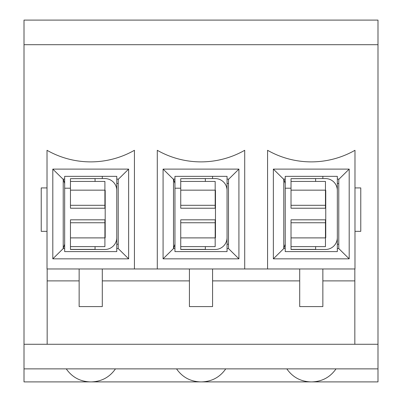 <?xml version="1.0" encoding="UTF-8"?>
<svg xmlns="http://www.w3.org/2000/svg" width="402" height="402" viewBox="0 0 402 402"><rect width="100%" height="100%" fill="white"/><g stroke="black" fill="none" stroke-linecap="round" stroke-linejoin="round"><path stroke-width="0.6" d="M116.771 190.437A11.869 11.869 0 0 0 104.907 178.568L70.461 178.674L70.461 208.221L104.907 208.221L104.907 205.296L70.461 205.296M95.063 181.433L95.063 178.674M95.063 178.568L70.461 178.674M116.771 237.612A11.869 11.869 0 0 1 104.907 249.481L95.063 249.481L95.063 246.617M104.907 222.753L70.461 222.753L70.461 219.829L104.907 219.829L104.907 246.617L70.461 246.617L70.461 249.481L95.063 249.481M70.461 222.753L70.461 246.617M104.907 237.894L70.461 237.894M70.461 181.433L104.907 181.433L104.907 190.156A0.291 0.291 0 0 1 105.193 190.437L105.193 237.612A0.291 0.291 0 0 1 104.907 237.904M70.461 190.156L104.907 190.156L104.907 205.296M227.05 190.437A11.869 11.869 0 0 0 215.181 178.568L180.739 178.674L180.739 208.221L215.181 208.221L215.181 205.296L180.739 205.296M205.342 181.433L205.342 178.674M205.342 178.568L180.739 178.674M227.05 237.612A11.869 11.869 0 0 1 215.181 249.481L205.342 249.481L205.342 246.617M215.181 222.753L180.739 222.753L180.739 219.829L215.181 219.829L215.181 246.617L180.739 246.617L180.739 249.481L205.342 249.481M180.739 222.753L180.739 246.617M215.181 237.894L180.739 237.894M180.739 181.433L215.181 181.433L215.181 190.156A0.291 0.291 0 0 1 215.472 190.437L215.472 237.612A0.291 0.291 0 0 1 215.181 237.904M180.739 190.156L215.181 190.156L215.181 205.296M337.328 190.437A11.869 11.869 0 0 0 325.459 178.568L291.018 178.674L291.018 208.221L325.459 208.221L325.459 205.296L291.018 205.296M315.62 181.433L315.62 178.674M315.62 178.568L291.018 178.674M337.328 237.612A11.869 11.869 0 0 1 325.459 249.481L315.62 249.481L315.62 246.617M325.459 222.753L291.018 222.753L291.018 219.829L325.459 219.829L325.459 246.617L291.018 246.617L291.018 249.481L315.62 249.481M291.018 222.753L291.018 246.617M325.459 237.894L291.018 237.894M291.018 181.433L325.459 181.433L325.459 190.156A0.291 0.291 0 0 1 325.751 190.437L325.751 237.612A0.291 0.291 0 0 1 325.459 237.904M291.018 190.156L325.459 190.156L325.459 205.296M102.299 178.568L102.299 176.347M212.578 178.568L212.578 176.347M322.856 178.568L322.856 176.347M24.009 368.875L24.009 44.702L377.991 44.702L377.991 20.1L24.009 20.1L24.009 44.702L377.991 44.702L377.991 368.875L24.009 368.875L24.009 381.9L90.44 381.9C80.209 381.593 72.149 377.252 66.265 368.875M286.817 368.875C292.701 377.252 300.761 381.593 310.992 381.9L91.299 381.9C101.53 381.593 109.585 377.252 115.469 368.875M354.835 268.968L354.835 344.273L24.009 344.273M377.991 368.875L377.991 381.9L310.992 381.9M311.851 381.9C322.082 381.593 330.142 377.252 336.022 368.875M91.299 381.9L90.44 381.9M176.543 368.875C182.428 377.252 190.483 381.593 200.714 381.9M201.573 381.9C211.804 381.593 219.864 377.252 225.748 368.875M63.225 248.421L64.672 244.22L64.672 176.347L116.771 176.347L116.771 251.602L64.672 251.602L64.672 248.562L63.225 248.562L63.225 179.096L64.672 179.096M63.225 179.242L64.672 183.438M163.081 169.111L173.503 179.382L173.503 179.096L174.95 179.096L174.95 176.347L227.05 176.347L227.05 179.096L228.497 179.096L228.497 179.382L238.919 169.111L238.919 258.838L228.497 248.562L227.05 248.562L227.05 251.602L174.95 251.602L174.95 248.562L173.503 248.562L163.081 258.838L163.081 169.111L238.919 169.111M238.919 258.838L163.081 258.838M228.497 179.382L228.497 248.562M173.503 248.562L173.503 179.382M173.503 248.421L174.95 244.22L174.95 179.096M174.95 248.562L174.95 244.22M173.503 179.242L174.95 183.438M227.05 179.096L227.05 248.562M273.36 169.111L283.782 179.382L283.782 179.096L285.229 179.096L285.229 176.347L337.328 176.347L337.328 179.096L338.775 179.096L338.775 179.382L349.192 169.111L349.192 258.838L338.775 248.562L337.328 248.562L337.328 251.602L285.229 251.602L285.229 248.562L283.782 248.562L273.36 258.838L273.36 169.111L349.192 169.111M349.192 258.838L273.36 258.838M338.775 179.382L338.775 248.562M283.782 248.562L283.782 179.382M283.782 248.421L285.229 244.22L285.229 179.096M285.229 248.562L285.229 244.22M283.782 179.242L285.229 183.438M337.328 179.096L337.328 248.562M267.571 150.298A88.284 88.284 0 0 0 354.981 150.298L354.981 268.968L267.571 268.968L267.571 150.298M322.856 268.968L322.856 306.595L299.701 306.595L299.701 268.968M134.429 268.968L134.429 150.298A88.284 88.284 0 0 1 47.019 150.298L47.019 268.968L157.293 268.968L157.293 150.298A88.284 88.284 0 0 0 244.707 150.298L244.707 268.968L267.571 268.968M212.578 268.968L212.578 306.595L189.422 306.595L189.422 268.968M157.293 268.968L244.707 268.968M116.771 179.096L118.218 179.096L118.218 248.562L116.771 248.562M354.981 187.925L360.77 187.925L360.77 231.341L354.981 231.341M47.019 231.341L41.23 231.341L41.23 187.925L47.019 187.925M64.672 248.562L64.672 244.22M102.299 268.968L102.299 306.595L79.144 306.595L79.144 268.968M128.64 169.111L128.64 258.838L52.808 258.838L52.808 169.111L128.64 169.111L118.218 179.382M47.165 280.887L79.144 280.887M102.299 280.887L189.422 280.887M212.578 280.887L299.701 280.887M322.856 280.887L354.835 280.887M377.991 344.273L47.165 344.273L47.165 268.968M52.808 169.111L63.225 179.382M128.64 258.838L118.218 248.562M63.225 248.562L52.808 258.838M95.063 249.376L70.461 249.376M205.342 249.376L180.739 249.376M315.62 249.376L291.018 249.376M64.672 188.211L70.461 188.211M174.95 188.211L180.739 188.211M285.229 188.211L291.018 188.211M118.218 244.22L116.771 244.22M116.771 183.438L118.218 183.438M228.497 244.22L227.05 244.22M227.05 183.438L228.497 183.438M338.775 244.22L337.328 244.22M337.328 183.438L338.775 183.438"/></g></svg>
